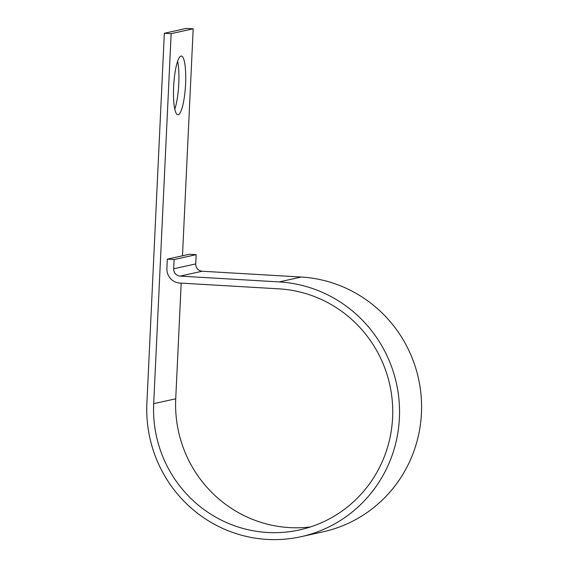 <?xml version="1.0" encoding="UTF-8"?>
<svg xmlns="http://www.w3.org/2000/svg" width="568" height="568" viewBox="0 0 568 568"><rect width="100%" height="100%" fill="white"/><g stroke="black" fill="none" stroke-linecap="round" stroke-linejoin="round"><path stroke-width="0.85" d="M173.638 86.712A29.394 5.886 93.4 0 0 177.883 114.736A29.394 5.886 93.4 0 0 185.573 84.071A29.394 5.886 93.4 0 0 181.327 56.047A29.394 5.886 93.4 0 0 173.638 86.712M177.606 61.252A29.394 5.886 -86.6 0 1 178.778 83.673A29.394 5.886 -86.6 0 1 174.802 109.134M310.433 526.941A122.134 119.472 77.5 0 1 175.732 398.786L181.185 283.127M182.477 255.792L193.184 28.798L171.138 33.675L153.687 403.663L175.732 398.786M174.12 259.541L196.166 254.663L189.364 254.265L167.319 259.143L174.12 259.541L173.68 268.785A6.951 6.802 -102.5 0 0 180.155 276.112L279.215 281.92A129.085 126.266 77.5 0 1 399.063 400.625A129.085 126.266 77.5 0 1 301.033 536.703A129.085 126.266 77.5 0 1 146.892 403.266L164.337 33.278L186.382 28.4L193.184 28.798M164.337 33.278L171.138 33.675M196.166 254.663L195.726 263.907A6.951 6.802 -102.5 0 0 202.201 271.234L301.26 277.035A129.085 126.266 77.5 0 1 421.108 395.747A129.085 126.266 77.5 0 1 323.078 531.825L301.033 536.703M167.319 259.143L166.886 268.387A13.902 13.596 -102.5 0 0 179.829 283.049L278.888 288.849A122.134 119.472 77.5 0 1 392.282 401.164A122.134 119.472 77.5 0 1 299.535 529.916A122.134 119.472 77.5 0 1 153.687 403.663M279.215 281.92L301.26 277.035M180.155 276.112L202.201 271.234M173.68 268.785L195.726 263.907"/></g></svg>
